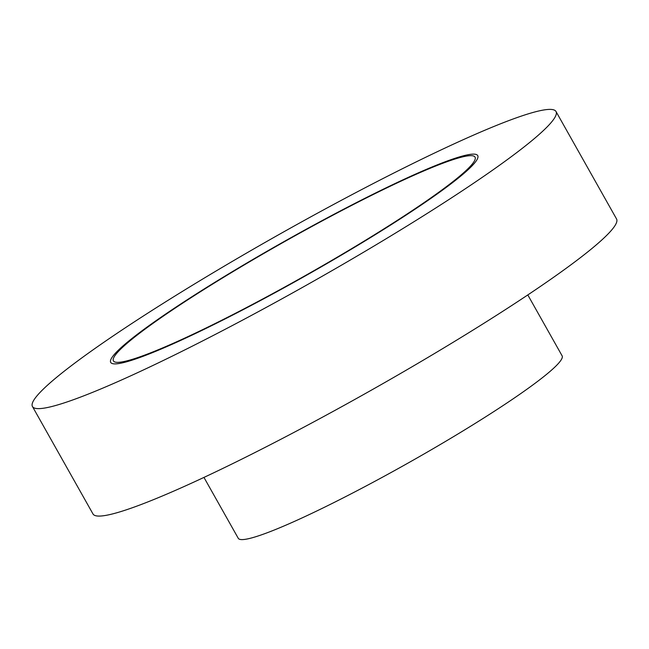 <?xml version="1.0" encoding="UTF-8"?>
<svg xmlns="http://www.w3.org/2000/svg" width="649" height="649" viewBox="0 0 649 649"><rect width="100%" height="100%" fill="white"/><g stroke="black" fill="none" stroke-linecap="round" stroke-linejoin="round"><path stroke-width="0.97" d="M32.645 402.429A300.471 28.799 -29.4 0 0 32.45 406.509A300.471 28.799 -29.4 0 0 308.364 284.1A300.471 28.799 -29.4 0 0 556.006 111.506A300.471 28.799 -29.4 0 0 295.871 225.089A300.471 28.799 -29.4 0 0 32.645 402.429M113.551 358.078A207.542 19.892 -29.4 0 0 113.413 360.893A207.542 19.892 -29.4 0 0 303.992 276.336A207.542 19.892 -29.4 0 0 475.044 157.123A207.542 19.892 -29.4 0 0 295.36 235.579A207.542 19.892 -29.4 0 0 113.551 358.078M32.45 406.509L92.994 513.967A300.471 28.799 -29.4 0 0 368.908 391.55A300.471 28.799 -29.4 0 0 616.55 218.956L556.006 111.506M477.599 158.47A210.641 20.192 150.6 0 1 293.08 282.786A210.641 20.192 150.6 0 1 110.711 362.418A210.641 20.192 150.6 0 1 284.319 241.42A210.641 20.192 150.6 0 1 477.737 155.606A210.641 20.192 150.6 0 1 477.599 158.47M527.807 294.938L562.107 355.814A185.857 17.815 150.6 0 1 561.985 358.337A185.857 17.815 150.6 0 1 399.167 468.034A185.857 17.815 150.6 0 1 238.256 538.289L203.956 477.413"/></g></svg>
